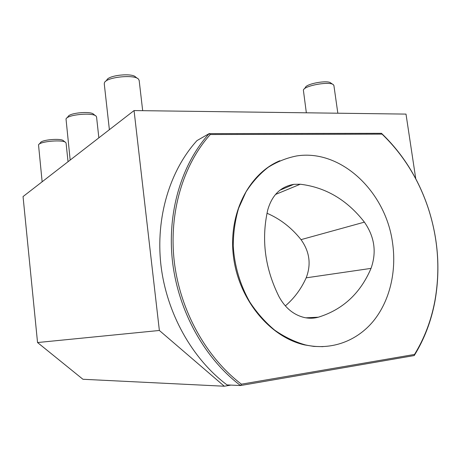 <?xml version="1.0" encoding="UTF-8"?>
<svg xmlns="http://www.w3.org/2000/svg" width="461" height="461" viewBox="0 0 461 461"><rect width="100%" height="100%" fill="white"/><g stroke="black" fill="none" stroke-linecap="round" stroke-linejoin="round"><path stroke-width="0.69" d="M318.32 317.208C313.785 318.447 309.135 318.551 304.381 317.537C293.709 314.944 285.29 308.052 279.112 296.861C264.925 268.458 261.133 239.501 267.732 209.986C271.984 195.13 280.686 186.578 293.836 184.337L300.272 184.233C325.731 187.304 347.104 199.941 364.397 222.139C374.574 236.787 376.787 252.202 371.024 268.383C360.375 293.352 342.805 309.625 318.32 317.208L305.85 317.819M285.33 305.908C294.233 298.284 301.183 288.926 306.179 277.833C311.354 264.418 309.636 251.689 301.027 239.639C291.583 227.746 280.236 218.946 267 213.247M134.059 110.565L23.05 196.57L37.543 342.54L82.928 379.27L224.3 386.226L159.368 330.474L134.059 110.565L406.003 114.098L415.759 178.741M392.582 243.085C385.984 191.983 341.232 148.92 296.757 155.927C286.673 157.898 277.136 161.702 268.135 167.337C259.618 173.981 252.225 182.187 245.961 191.966L238.602 208.303C235.11 220.243 233.324 232.765 233.243 245.874C234.372 265.645 240.135 285.146 249.891 302.168C257.048 312.979 265.305 322.297 274.67 330.134C284.477 336.956 294.723 341.883 305.407 344.909C331.39 350.763 357.068 340.984 373.491 320.942C389.839 300.733 396.667 271.471 392.582 243.085M241.426 384.18L240.527 385.54L227.019 384.918C192.058 358.681 166.554 313.1 160.947 265.208C155.478 217.281 169.942 170.34 196.991 140.588L209.138 133.621L381.495 133.327C402.914 153.865 418.525 178.885 428.327 208.395C438.278 239.201 440.474 270.232 434.902 301.482C431.208 321.179 424.316 339.204 414.232 355.558L240.527 385.54C204.678 358.474 178.407 311.371 172.547 261.94C166.824 212.469 181.553 164.116 209.138 133.621L210.285 134.52C183.086 164.842 168.617 212.723 174.293 261.681C180.107 310.605 206.015 357.24 241.426 384.18L414.514 354.446C424.425 338.282 431.208 320.481 434.856 301.039C440.393 269.973 438.215 239.121 428.321 208.487C418.623 179.283 403.196 154.498 382.048 134.128L381.495 133.327M279.839 160.745C248.744 173.636 227.993 213.956 233.496 256.858C238.827 299.748 269.956 337.245 304.715 344.937L313.883 346.418L322.982 346.66M414.232 355.558L414.514 354.446M382.048 134.128L210.285 134.52M42.141 181.778L38.522 144.881C39.577 141.279 63.716 139.308 65.825 142.628L66.09 143.198M65.312 142.224L63.537 140.841C61.705 138.012 41.357 139.666 40.435 142.743L39.116 144.218M109.378 129.685L104.267 83.867L104.44 82.738C106.197 77.056 134.739 74.123 138.548 79.211L139.176 80.531M137.505 78.439L135.667 77.073C132.376 72.734 108.358 75.201 106.819 80.047L105.748 81.257M306.346 112.801L303.373 90.097C304.22 85.585 330.237 80.969 333.459 84.801L333.931 85.717M332.842 84.386L330.837 83.043C328.071 79.782 306.156 83.677 305.389 87.532L304.295 88.927M70.17 160.065L66.015 118.95C67.352 114.524 93.427 112.219 96.188 116.264L96.574 117.094M95.479 115.717L93.652 114.316C91.261 110.871 69.294 112.801 68.124 116.581L66.862 117.999M230.903 385.096L224.3 386.226M159.368 330.474L37.543 342.54M371.024 268.383L306.179 277.833M364.397 222.139L301.027 239.639M300.272 184.233L275.465 194.479M279.931 190.197L293.836 184.337M304.715 344.937L305.407 344.909M434.856 301.039L434.902 301.482M68.044 161.707L66.079 143.106M142.68 110.675L139.141 80.26M337.832 113.21L333.891 85.452M98.856 137.839L96.556 116.944"/></g></svg>
